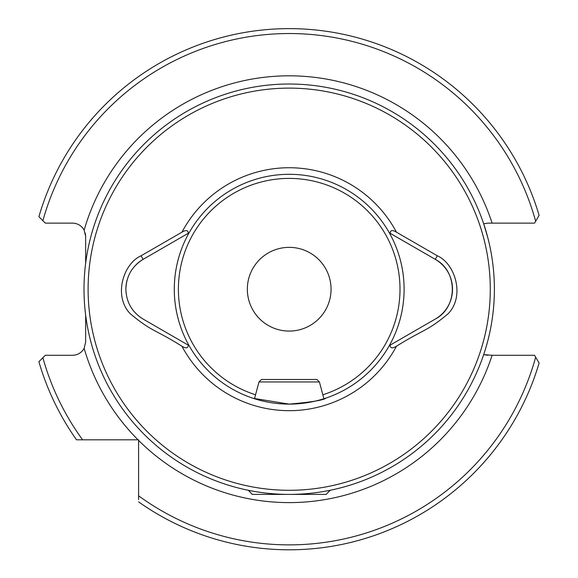 <?xml version="1.0" encoding="UTF-8"?>
<svg xmlns="http://www.w3.org/2000/svg" width="578" height="578" viewBox="0 0 578 578"><rect width="100%" height="100%" fill="white"/><g stroke="black" fill="none" stroke-linecap="round" stroke-linejoin="round"><path stroke-width="0.87" d="M189.049 345.593L189.085 345.615A114.906 114.906 0 0 1 189.085 232.811L143.106 259.356C132.044 266.234 126.3 276.183 125.867 289.21C126.286 302.215 132.03 312.163 143.106 319.063L189.085 345.615A114.906 114.906 0 0 0 289.195 404.116L252.983 398.264M319.403 381.957L316.946 379.493L261.451 379.493L258.987 381.957L319.403 381.957L323.904 398.748L326.129 398.018C323.947 400.099 311.636 402.136 289.195 404.116A114.906 114.906 0 0 0 389.312 232.811A114.906 114.906 0 0 0 189.085 232.811L189.049 232.833M252.261 398.018L254.493 398.755L258.987 381.957M289.195 494.4A205.19 205.19 0 0 0 494.385 289.21A205.19 205.19 0 0 0 289.195 84.02A205.19 205.19 0 0 0 84.005 289.21A205.19 205.19 0 0 0 289.195 494.4A205.19 205.19 0 0 1 84.005 289.21A205.19 205.19 0 0 1 289.195 84.02M331.057 289.21A41.862 41.862 0 0 0 289.195 247.355A41.862 41.862 0 0 0 247.341 289.21A41.862 41.862 0 0 0 289.195 331.071A41.862 41.862 0 0 0 331.057 289.21M487.825 237.717L483.685 223.809L487.825 223.144L534.549 223.144L539.101 215.356A260.591 260.591 0 0 0 38.899 216.707L45.33 223.144L72.517 223.144A13.135 13.135 0 0 1 84.135 230.152A213.398 213.398 0 0 1 492.109 223.144M188.276 233.281C188.11 230.109 186 229.748 181.933 232.197L141.054 255.801C123.251 263.611 113.151 296.196 130.26 313.731C152.101 331.989 154.832 329.185 181.94 346.229C185.993 348.679 188.11 348.317 188.276 345.145M138.59 495.808A255.664 255.664 0 0 0 535.662 357.182L539.101 363.071A260.591 260.591 0 0 1 138.59 501.87A260.591 260.591 0 0 0 539.101 363.071L534.549 355.282L492.109 355.282A213.398 213.398 0 0 1 138.59 440.393L138.59 499.544M390.121 345.145C390.28 348.317 392.39 348.679 396.457 346.229C423.891 329.005 426.232 332.025 448.138 313.731C465.247 296.196 455.146 263.611 437.344 255.801L396.457 232.197C392.397 229.748 390.28 230.109 390.121 233.281L435.292 259.356A34.47 34.47 0 0 1 435.292 319.063L389.348 345.593M389.312 232.811L390.121 233.281L389.312 232.811A114.906 114.906 0 0 0 189.085 232.811M82.603 439.822A255.664 255.664 0 0 1 42.88 357.731L38.899 361.72A260.591 260.591 0 0 0 76.534 439.822L138.019 439.822A213.398 213.398 0 0 1 84.135 348.274A13.135 13.135 0 0 1 72.517 355.282L45.33 355.282L39.477 361.134M539.101 215.356A260.591 260.591 0 0 0 38.899 216.707L42.88 220.695A255.664 255.664 0 0 1 535.662 221.237M487.825 355.282L483.685 354.617L492.109 355.282M84.135 348.274L85.652 342.154L85.652 315.111M85.652 263.308L85.652 236.272L84.135 230.152M85.652 236.272L85.277 233.158M138.59 440.393L138.59 439.822L138.019 439.822M141.054 255.801L143.106 259.356A34.47 34.47 0 0 0 135.975 264.825M127.044 280.294A34.47 34.47 0 0 0 125.867 289.21M437.344 255.801L435.292 259.356C457.957 271.125 457.986 307.286 435.292 319.063M248.367 490.296L252.261 494.4L326.129 494.4L330.233 490.252M289.195 490.296A201.086 201.086 0 0 0 490.281 289.21A201.086 201.086 0 0 0 289.195 88.123A201.086 201.086 0 0 0 88.109 289.21A201.086 201.086 0 0 0 289.195 490.296M322.842 394.781A110.803 110.803 0 0 0 289.195 178.407A110.803 110.803 0 0 0 255.555 394.781M181.94 346.229A121.474 121.474 0 0 0 396.457 346.229M289.195 404.116A114.906 114.906 0 0 0 389.312 345.615M396.457 232.197A121.474 121.474 0 0 0 181.933 232.197M76.534 439.822A260.591 260.591 0 0 1 38.899 361.72"/></g></svg>
